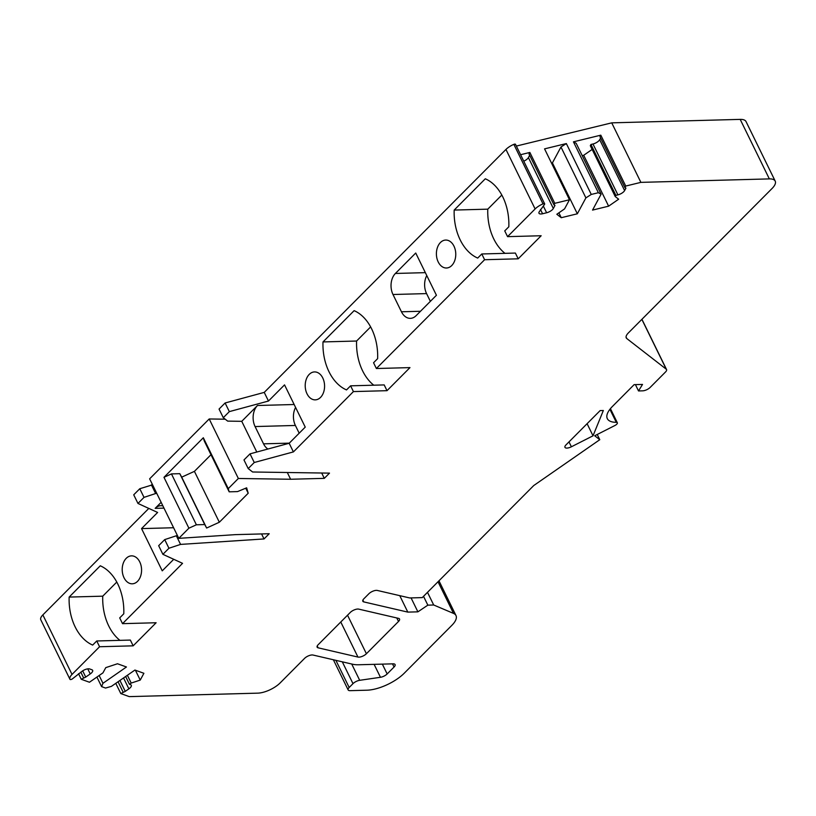 <?xml version="1.0" encoding="UTF-8"?>
<svg xmlns="http://www.w3.org/2000/svg" width="816" height="816" viewBox="0 0 816 816"><rect width="100%" height="100%" fill="white"/><g stroke="black" fill="none" stroke-linecap="round" stroke-linejoin="round"><path stroke-width="1.22" d="M515.447 144.718A1.744 0.694 153.9 0 0 515.498 144.32A1.744 0.694 153.9 0 0 513.845 144.361A11.648 4.631 153.9 0 0 505.951 149.44L264.241 392.394L225.104 402.982L219.055 409.061L223.288 417.7L227.684 421.117L241.75 421.321L256.795 452.033M225.104 402.982L229.337 411.621L268.474 401.033L264.241 392.394M268.474 401.033L284.539 384.877L305.235 427.115L289.17 443.272L250.022 453.859L243.974 459.938L248.207 468.578L254.255 462.499L250.022 453.859M115.79 683.339L120.809 693.569L129.254 696.619L257.713 693.151A17.473 6.936 153.9 0 0 280.153 682.921L304.582 658.369A5.824 2.315 153.9 0 1 313.038 655.044L352.808 664.265A34.945 13.882 153.9 0 0 358.663 664.765L393.139 663.836A5.824 2.315 153.9 0 1 395.087 664.571A5.824 2.315 153.9 0 1 394.057 667.019L387.161 673.955A5.824 2.315 153.9 0 1 380.46 677.29L359.693 680.309A5.824 2.315 153.9 0 0 352.991 683.655L349.177 687.48A5.824 2.315 153.9 0 0 348.146 689.928A5.824 2.315 153.9 0 0 350.105 690.662L366.894 690.203A29.121 11.567 153.9 0 0 404.297 673.159L451.86 625.342A23.297 9.251 153.9 0 0 455.991 615.55A23.297 9.251 153.9 0 0 453.523 613.408L433.694 604.993L427.849 605.156L417.894 611.837L407.816 612.112L363.793 601.902A5.824 2.315 153.9 0 1 362.814 601.249A5.824 2.315 153.9 0 1 363.844 598.801L368.852 593.773A5.824 2.315 153.9 0 1 377.308 590.447L409.652 597.944L422.249 597.608L533.735 485.551L599.78 439.702L594.711 435.764L614.927 425.503A3.499 1.387 153.9 0 0 617.345 422.78A3.499 1.387 153.9 0 0 616.274 422.331A29.121 11.567 153.9 0 1 607.318 418.659A29.121 11.567 153.9 0 1 612.469 406.409L634.114 384.652L642.518 384.428L638.52 390.946L642.671 390.833A5.824 2.315 153.9 0 0 650.158 387.427L665.519 371.984A5.824 2.315 153.9 0 0 666.55 369.536A5.824 2.315 153.9 0 0 666.254 369.189L626.831 338.579A11.648 4.631 153.9 0 1 626.249 337.885A11.648 4.631 153.9 0 1 628.31 332.989L772.109 188.445A17.473 6.936 153.9 0 0 775.2 181.101A17.473 6.936 153.9 0 0 769.345 178.898L640.886 182.366L625.729 186.058L600.8 135.17L573.444 141.841L598.363 192.719L591.274 194.443L566.345 143.565L544.558 148.869L569.476 199.757L554.778 203.327L553.962 204.857L554.982 205.408L553.34 208.468A5.824 2.315 -26.1 0 1 546.628 212.762L542.569 213.751A5.824 2.315 -26.1 0 1 538.988 213.251A5.824 2.315 -26.1 0 1 539.152 211.925L544.609 204.245A1.744 0.694 153.9 0 0 544.649 203.837A1.744 0.694 153.9 0 0 543.007 203.878A11.648 4.631 153.9 0 0 535.112 208.957L507.562 236.65L504.737 230.887L508.827 226.787A46.594 32.273 88.5 0 0 485.306 178.786L454.186 210.069A46.594 32.273 88.5 0 0 477.697 258.07L481.787 253.97L484.602 259.723L376.38 368.516L373.555 362.753L377.635 358.642A46.594 32.273 88.5 0 0 354.124 310.651L322.993 341.935A46.594 32.273 88.5 0 0 346.514 389.926L350.594 385.825L353.42 391.588L293.403 451.911L289.17 443.272M322.769 377.981A13.974 9.68 -91.5 0 0 314.517 371.923A13.974 9.68 -91.5 0 0 306.194 379.501A13.974 9.68 -91.5 0 0 307.02 393.802A13.974 9.68 -91.5 0 0 315.272 399.86A13.974 9.68 -91.5 0 0 323.595 392.282A13.974 9.68 -91.5 0 0 322.769 377.981M453.951 246.116A13.974 9.68 -91.5 0 0 445.709 240.057A13.974 9.68 -91.5 0 0 437.386 247.636A13.974 9.68 -91.5 0 0 438.212 261.946A13.974 9.68 -91.5 0 0 446.464 268.005A13.974 9.68 -91.5 0 0 454.787 260.426A13.974 9.68 -91.5 0 0 453.951 246.116M395.393 273.462L415.732 253.021L436.427 295.259L416.089 315.7A15.147 10.486 -91.5 0 1 410.387 318.352A15.147 10.486 -91.5 0 1 401.452 311.783L392.986 294.505A15.147 10.486 88.5 0 1 395.393 273.462L425.35 272.646M229.337 411.621L223.288 417.7M248.207 468.578L252.603 471.995L329.501 473.127L324.309 478.349L321.698 473.015M324.309 478.349L290.618 479.257L287.314 472.505M225.216 419.2L209.202 418.965L149.634 478.829L178.796 538.346L235.528 534.633L269.209 533.725L264.027 538.948L261.569 533.929M290.618 479.257L238.354 478.482L209.202 418.965M238.354 478.482L228.256 488.641L203.327 437.753L163.975 477.319L188.894 528.197L178.796 538.346M152.572 484.806L139.781 488.733L133.732 494.812L137.965 503.452L144.014 497.372L139.781 488.733M156.805 493.445L155.642 493.527L151.409 484.888M264.027 538.948L180.571 544.405L176.338 535.765L177.49 535.694M155.642 493.527L144.014 497.372M173.737 559.297L162.241 570.843L141.545 528.605L157.621 512.458L137.965 503.452M148.808 508.419L42.86 614.907A11.648 4.631 -26.1 0 0 40.8 619.803A11.648 4.631 -26.1 0 1 40.8 619.803L69.952 679.3A11.648 4.631 -26.1 0 1 72.022 674.424L99.572 646.741L96.747 640.978L92.667 645.079A46.594 32.273 -91.5 0 1 69.146 597.077L100.276 565.794A46.594 32.273 -91.5 0 1 123.787 613.795L119.707 617.906L122.522 623.659L182.549 563.336L162.894 554.329L158.661 545.69L164.71 539.611L176.338 535.765M124.022 577.748A13.974 9.68 88.5 0 1 123.185 563.438A13.974 9.68 88.5 0 1 131.509 555.859A13.974 9.68 88.5 0 1 139.76 561.928A13.974 9.68 88.5 0 1 140.587 576.229A13.974 9.68 88.5 0 1 132.263 583.807A13.974 9.68 88.5 0 1 124.022 577.748M82.681 670.844L85.731 677.076L90.25 673.934A5.824 2.315 153.9 0 0 92.657 670.354A5.824 2.315 153.9 0 0 91.943 669.783L89.678 668.957A5.824 2.315 153.9 0 0 82.334 671.078L72.389 678.881A1.744 0.694 -26.1 0 1 69.972 679.351A11.648 4.631 -26.1 0 1 69.962 679.32L40.8 619.803M135.405 670.232L140.24 680.085L143.891 673.292L134.926 670.048L111.425 686.358L105.56 688.051L101.602 686.623L96.91 677.056M101.602 686.623L102.959 683.298L126.449 666.988L117.484 663.755L105.774 667.631L102.959 672.863L89.454 682.237L81.263 679.279L78.54 673.71M433.694 604.993L427.492 592.334M427.849 605.156L423.524 596.323M417.894 611.837L411.07 597.914M407.816 612.112L399.758 595.649M599.78 439.702L597.23 434.479M638.52 390.946L635.419 384.622M775.2 181.101L746.038 121.584A17.473 6.936 153.9 0 0 740.194 119.381L611.725 122.849L516.355 146.064M640.886 182.366L611.725 122.849M554.778 203.327L529.859 152.449L520.588 154.714M140.24 680.085L131.203 683.074L129.448 684.287L130.58 684.695A5.824 2.315 153.9 0 1 131.294 685.277A5.824 2.315 153.9 0 1 128.887 688.857L125.266 691.366L119.932 680.462M125.266 691.366L120.809 693.569M123.063 691.999L118.055 681.768M129.448 684.287L125.633 676.505M131.203 683.074L127.388 675.281M102.959 683.298L99.144 675.515M85.731 677.076L81.263 679.279M83.528 677.708L80.804 672.149M553.962 204.857L529.033 153.979L529.859 152.449M228.256 488.641L229.174 491.824L204.245 440.936L203.327 437.753M229.174 491.824L237.527 491.599L246.636 487.825L248.207 493.231L245.738 488.192M248.207 493.231L219.341 522.24L206.632 528.034L181.703 477.156L194.412 471.362L210.987 454.706M219.341 522.24L194.412 471.362M163.975 477.319L171.452 473.902L179.806 473.678L181.703 477.156M206.632 528.034L204.734 524.566L196.381 524.79L188.894 528.197M196.381 524.79L171.452 473.902M204.734 524.566L179.806 473.678M625.729 186.058L624.913 187.588L625.933 188.129L624.617 190.577A5.824 2.315 -26.1 0 1 617.906 194.871L615.876 195.371L615.233 196.554L618.65 199.206L608.624 206.173L592.549 210.089L601.106 194.177L598.363 192.719M601.106 194.177L576.178 143.3L573.444 141.841M608.624 206.173L583.705 155.285L592.151 149.43M582.226 155.652L583.705 155.285M615.233 196.554L590.315 145.676L590.947 144.483L592.977 143.993A5.824 2.315 -26.1 0 0 599.689 139.699L600.617 137.986M615.876 195.371L590.947 144.483M624.913 187.588L599.984 136.7L600.8 135.17M591.274 194.443L585.898 197.88L577.34 213.792L561.255 217.709L556.828 214.261L564.56 208.896L569.476 199.757M561.255 217.709L558.878 212.843M577.34 213.792L552.412 162.904L560.969 147.002L566.345 143.565M551.534 163.118L552.412 162.904M585.898 197.88L560.969 147.002M553.34 208.468L528.411 157.59A5.824 2.315 -26.1 0 1 523.75 161.18M528.411 157.59L529.666 155.264M350.594 385.825L384.193 384.917L387.008 390.68L353.42 391.588M373.779 385.203A46.594 32.273 88.5 0 1 356.592 341.027L370.627 326.91M387.008 390.68L409.969 367.608L376.38 368.516M322.993 341.935L356.592 341.027M180.571 544.405L168.943 548.25L162.894 554.329M168.943 548.25L164.71 539.611M173.604 527.738L141.545 528.605M161.15 502.33L155.162 508.348A15.147 10.486 -91.5 0 1 160.864 505.696A15.147 10.486 -91.5 0 1 162.914 505.93M289.303 443.139L263.537 443.833L255.082 426.554A15.147 10.486 88.5 0 1 257.489 405.501L241.75 421.321M295.596 407.439A15.147 10.486 88.5 0 0 295.392 425.462L299.186 433.204M263.537 443.833A15.147 10.486 -91.5 0 0 267.893 449.024M254.255 462.499L293.403 451.911M507.562 236.65L541.161 235.742L518.201 258.815L515.375 253.062L481.787 253.97M504.971 253.337A46.594 32.273 88.5 0 1 487.784 209.161L501.82 195.055M454.186 210.069L487.784 209.161M518.201 258.815L484.602 259.723M430.369 301.339L426.574 293.597A15.147 10.486 88.5 0 1 426.778 275.573M366.404 653.738L398.514 621.466A5.824 2.315 153.9 0 0 399.544 619.018A5.824 2.315 153.9 0 0 398.565 618.365L358.724 609.124A5.824 2.315 153.9 0 0 350.268 612.459L318.158 644.722A5.824 2.315 153.9 0 0 317.128 647.17A5.824 2.315 153.9 0 0 318.107 647.822L357.949 657.064A5.824 2.315 153.9 0 0 366.404 653.738L347.534 615.203M593.028 435.805L603.34 410.509L600.137 410.591L565.998 444.904A5.824 2.315 153.9 0 0 564.968 447.352A5.824 2.315 153.9 0 0 571.394 446.78L593.028 435.805L587.102 423.698M96.747 640.978L130.346 640.07L133.161 645.833L156.121 622.751L122.522 623.659M116.78 582.063L102.745 596.17A46.594 32.273 -91.5 0 0 119.932 640.346M102.745 596.17L69.146 597.077M99.572 646.741L133.161 645.833M535.112 208.957L505.951 149.44M72.022 674.424L42.86 614.907M349.177 687.48L335.886 660.348M342.302 661.827L352.991 683.655M453.523 613.408L438.019 581.757M363.793 601.902L362.896 600.086M616.274 422.331L609.899 409.316M666.254 369.189L641.855 319.372M626.831 338.579L626.045 336.998M769.345 178.898L740.194 119.381M543.007 203.878L513.845 144.361M359.693 680.309L351.706 664.01M380.46 677.29L374.116 664.346M387.161 673.955L382.347 664.132M394.057 667.019L392.506 663.857M128.887 688.857L123.542 677.953M90.25 673.934L87.761 668.855M617.906 194.871L592.977 143.993M624.617 190.577L599.689 139.699M546.628 212.762L543.476 206.336M542.569 213.751L540.478 209.467M163.985 508.113L155.162 508.348M295.392 425.462L255.082 426.554M294.158 404.512L257.489 405.501M392.986 294.505L426.574 293.597M401.452 311.783L420.495 311.273M398.514 621.466L396.79 617.957M357.949 657.064L340.772 621.996M318.107 647.822L317.21 645.997M571.394 446.78L568.997 441.884M333.377 659.767L348.146 689.928M438.967 580.808L455.991 615.55M610.429 408.653L617.345 422.78M641.927 319.291L666.55 369.536M515.498 144.32L544.649 203.837"/></g></svg>
